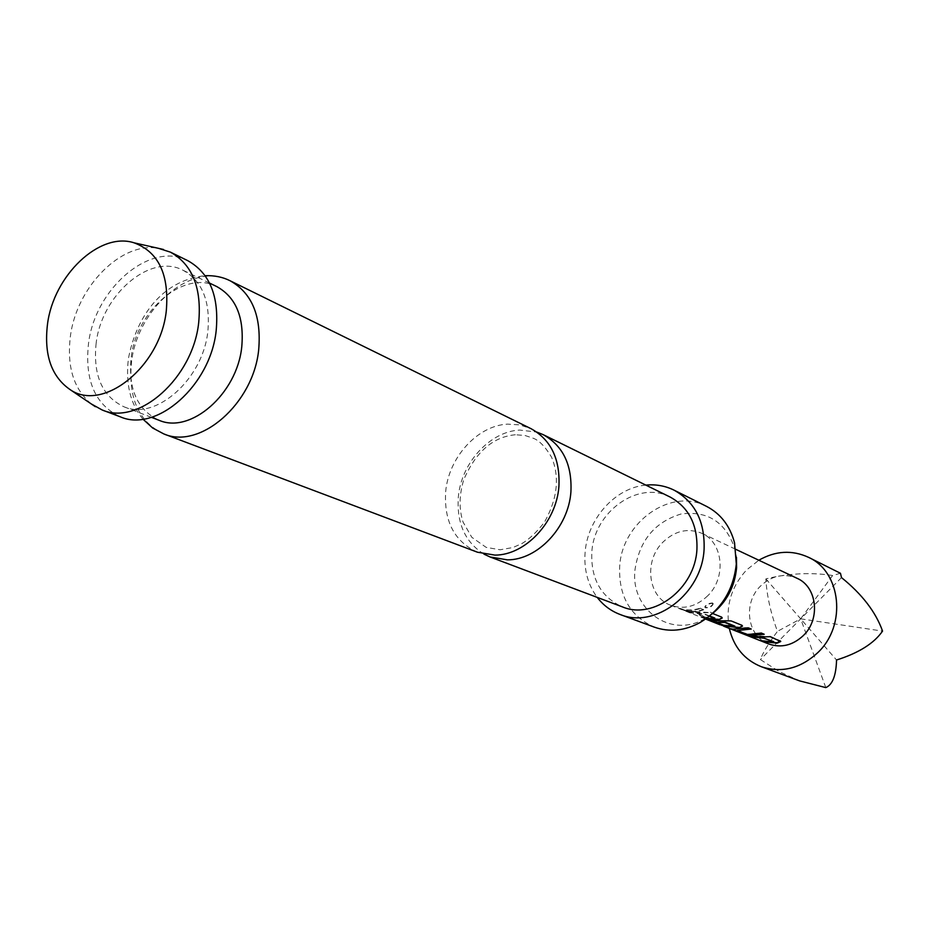 <?xml version="1.0" encoding="UTF-8"?>
<svg xmlns="http://www.w3.org/2000/svg" width="929" height="929" viewBox="0 0 929 929"><rect width="100%" height="100%" fill="white"/><g stroke="black" fill="none" stroke-linecap="round" stroke-linejoin="round"><path stroke-width="0.7" stroke-dasharray="4.64 3.48" d="M712.706 603.316L713.217 603.757C712.171 606.614 709.547 607.961 705.366 607.81L704.902 607.322C706.354 604.884 708.955 603.548 712.706 603.316M712.497 602.979L713.019 603.42C711.997 606.254 709.396 607.578 705.25 607.427L704.774 606.916C706.191 604.5 708.769 603.188 712.497 602.979M483.939 554.114C465.081 542.13 456.545 523.085 458.334 496.969C461.19 462.99 489.931 431.37 519.787 430.069L536.799 432.078M721.728 625.356L712.148 619.875L698.875 614.615L704.008 618.18L720.021 624.741M709.315 616.264L704.368 614.301L689.829 612.803L686.519 611.503L701.314 612.838L710.371 612.583L712.636 613.488M705.761 618.958L700.803 617.135L706.388 618.517M679.389 608.681C686.136 610.992 693.115 610.934 700.315 608.53L703.613 609.854C696.436 612.257 689.481 612.304 682.757 610.016L679.54 608.274C686.217 610.562 693.104 610.504 700.222 608.123L700.315 608.53M707.805 595.71C696.32 606.614 683.941 609.807 670.692 605.267C647.954 597.266 643.623 561.058 662.737 542.339C674.849 530.714 687.89 527.707 701.859 533.316C723.099 542.246 726.675 577.466 707.805 595.71M768.631 643.948C747.206 636.377 742.701 603.095 760.456 586.129C771.697 575.597 783.902 572.984 797.07 578.302M729.3 628.41C725.398 606.393 731.123 586.931 746.498 570.034L758.83 560.233M840.466 573.274L832.639 575.492C810.715 572.183 788.454 573.321 765.856 578.895C766.797 595.466 770.664 612.954 777.468 631.337C768.643 643.193 762.941 652.611 760.375 659.578L779.326 671.632L799.59 680.876M477.448 552.209C454.502 541.619 443.899 521.459 445.665 491.731C448.602 457.451 477.552 425.505 507.582 424.135L519.659 424.867L530.97 428.652M91.228 403.906C73.67 389.03 66.714 366.525 70.383 336.391C76.48 286.864 121.594 240.994 158.604 248.368M216.771 286.573C184.441 269.305 136.366 310.135 131.163 357.63C128.051 388.984 137.295 409.84 158.894 420.21M711.835 614.115L705.088 618.563C670.935 639.152 630.234 609.552 634.983 569.791C639.384 540.655 654.701 522.063 680.945 514.039C707.84 510.451 725.886 522.214 735.083 549.318L736.453 557.272M706.563 506.386C671.133 487.144 621.931 522.028 619.666 566.516C618.551 596.046 630.094 616.241 654.271 627.121M645.841 485.112C615.323 487.69 587.511 518.777 585.119 552.314C583.807 569.616 587.836 584.643 597.208 597.382M96.163 343.08C92.842 375.037 102.051 396.253 123.789 406.716C155.549 421 202.87 379.508 207.829 331.514C210.569 301.414 202.267 280.976 182.92 270.2C150.37 252.804 101.679 294.667 96.163 343.08M187.902 260.735C150.614 240.576 94.816 288.489 88.476 343.869C84.632 380.576 95.234 404.893 120.294 416.819M670.088 497.027C638.269 479.979 594.026 511.833 591.831 552.14C590.728 578.813 600.947 597.068 622.488 606.916M765.856 578.895L800.67 618.842L777.468 631.337M832.639 575.492L800.67 618.842L836.541 660.008M825.8 687.611L800.67 618.842L882.55 631.093M841.5 577.594L760.375 659.578M700.222 608.123L703.613 609.854M703.532 609.447C696.436 611.828 689.562 611.874 682.896 609.61L682.757 610.016M682.896 609.61L679.54 608.274M709.651 615.985L704.356 613.872L689.968 612.397L686.67 611.096L710.371 612.583M706.203 618.644L700.942 616.74L714.598 618.598M710.29 612.176L721.636 617.111M721.543 616.717L722.135 617.739M724.887 626.192L712.392 619.538L699.131 614.278L704.194 617.797L717.06 623.382M711.742 621.013L710.104 620.282L731.007 620.526L741.923 625.287M741.841 624.892L742.376 625.867M716.84 622.07L725.665 626.007M725.735 625.6L723.865 625.298M717.246 623.011L720.149 624.369L734.653 626.599M732.006 629.014L733.562 629.235M737.301 630.176L747.636 634.159L761.176 632.684L764.207 634.252M733.643 628.828L748.135 627.423L751.236 629.026M751.596 636.702L747.659 635.204L770.234 636.679M764.346 641.742L760.386 640.244L773.543 642.102M770.153 636.295L780.279 640.731M780.197 640.348L780.65 641.231M163.783 433.913C138.711 422.033 127.97 398.03 131.546 361.915C137.515 307.418 192.849 260.619 230.113 280.767M515.328 434.76C493.009 436.839 475.811 451.831 463.745 479.736C459.123 495.099 458.891 509.208 463.06 522.063L471.781 537.276L486.169 547.378L500.116 549.771L512.924 547.529L521.924 543.558C529.321 539.168 536.846 532.027 544.499 522.121C557.505 498.676 559.862 477.018 551.547 457.138C545.335 446.803 539.284 440.52 533.409 438.314L524.873 435.446L515.328 434.76M670.692 605.267L705.622 619.062M142.985 419.165C130.339 403.999 125.473 383.863 128.388 358.768C136.075 317.985 160.903 280.43 205.135 275.681M705.088 618.563L699.978 622.616M151.392 417.33L123.789 406.716M209.548 283.078L182.92 270.2M735.083 549.318L734.549 542.815M701.859 533.316L735.814 549.353M720.161 624.358L723.598 625.716"/><path stroke-width="1.39" d="M536.799 432.078L543.047 434.586C562.916 445.606 572.206 464.744 570.905 491.987C568.455 527.358 537.612 559.99 507.443 559.862L490.047 556.959L483.939 554.114M747.52 635.587L761.745 636.957L770.234 636.679L780.732 641.509L777.225 643.135L763.104 641.742L760.259 640.615L773.799 642.02L764.439 638.258L750.469 636.748L747.52 635.587M741.377 633.16L730.217 628.689L733.562 629.235L748.217 627.818L751.236 629.026L737.231 630.582L747.566 634.565L761.269 633.067L764.207 634.252L749.715 635.633L741.377 633.16L732.006 629.014M705.622 619.062L720.021 624.752L734.92 626.518L724.817 622.453L716.723 622.442L725.665 626.007L709.965 620.688L731.1 620.92L741.923 625.287L742.457 626.158L738.915 627.841L721.728 625.356M712.636 613.488L721.636 617.111L722.216 618.04L718.651 619.759L705.761 618.958M706.388 618.517L714.854 618.517L709.315 616.264M735.814 549.353L797.07 578.302C817.079 586.768 820.795 619.062 803.33 635.575C792.681 645.446 781.115 648.233 768.631 643.948L723.459 626.111M758.83 560.233C775.494 550.734 792.077 549.771 808.59 557.354C841.175 571.916 846.923 625.217 817.973 652.46C800.566 668.543 781.649 673.293 761.234 666.685C744.408 659.822 733.759 647.072 729.3 628.41M761.234 666.685L799.59 680.876L825.8 687.611C832.535 684.731 836.123 675.534 836.541 660.008C858.768 652.971 874.108 643.332 882.55 631.093C875.815 612.095 862.135 594.258 841.5 577.594L840.466 573.274L808.59 557.354M163.783 433.913C200.037 449.926 253.454 403.627 258.692 349.734C261.548 316.069 252.026 293.076 230.113 280.767L530.97 428.652C550.943 439.731 560.257 459.019 558.91 486.517C556.378 522.226 525.291 555.205 494.948 555.112L477.448 552.209L163.783 433.913L152.611 427.979L142.985 419.165M47.484 324.314C43.837 355.017 51.478 376.849 70.407 389.82C103.293 412.337 160.392 366.63 166.279 311.006C169.38 274.694 158.638 251.968 134.09 242.817C99.496 231.472 53.487 275.646 47.484 324.314M158.604 248.368L170.471 252.165C192.466 264.568 201.872 288.071 198.69 322.688C192.895 378.091 138.502 426.121 102.12 409.956L91.228 403.906M151.392 417.33L158.894 420.21C190.457 434.366 237.092 393.919 241.761 346.865C244.327 317.358 235.989 297.257 216.771 286.573L209.548 283.078M736.453 557.272L736.604 567.7C734.769 586.838 726.513 602.306 711.835 614.115M597.208 597.382C603.327 605.325 610.957 611.027 620.119 614.487L654.271 627.121C669.31 632.394 684.545 630.896 699.978 622.616C721.38 609.517 733.48 589.973 736.302 563.996L734.549 542.815C730.031 525.895 720.695 513.76 706.563 506.386L673.989 490.117C665.199 485.809 655.816 484.137 645.841 485.112M620.119 614.487C655.2 629.27 702.103 593.561 704.089 549.213C704.983 521.529 694.95 501.834 673.989 490.117M102.12 409.956L120.294 416.819C156.56 432.914 210.558 385.5 216.178 330.643C219.256 296.386 209.838 273.08 187.902 260.735L170.471 252.165M490.047 556.959L622.488 606.916C653.528 620.2 695.136 588.649 696.924 549.399C697.725 524.815 688.784 507.35 670.088 497.027L543.047 434.586M714.796 618.04L709.651 615.985M722.135 617.739L718.651 619.759M718.628 619.341L706.203 618.644M742.376 625.867L738.915 627.841M738.892 627.435L724.887 626.192M723.865 625.298L711.742 621.013M734.862 626.134L724.806 622.035L716.77 622.442M763.638 634.031L749.715 635.633M749.796 635.227L741.516 632.777M750.667 628.805L737.231 630.536M773.752 641.66L763.835 638.223M763.824 637.828L751.596 636.702M780.65 641.231L777.225 643.135M777.201 642.74L764.346 641.742M70.407 389.82L95.373 406.705M230.113 280.767C222.797 277.063 214.471 275.367 205.135 275.681M134.09 242.817L163.481 249.471"/></g></svg>
